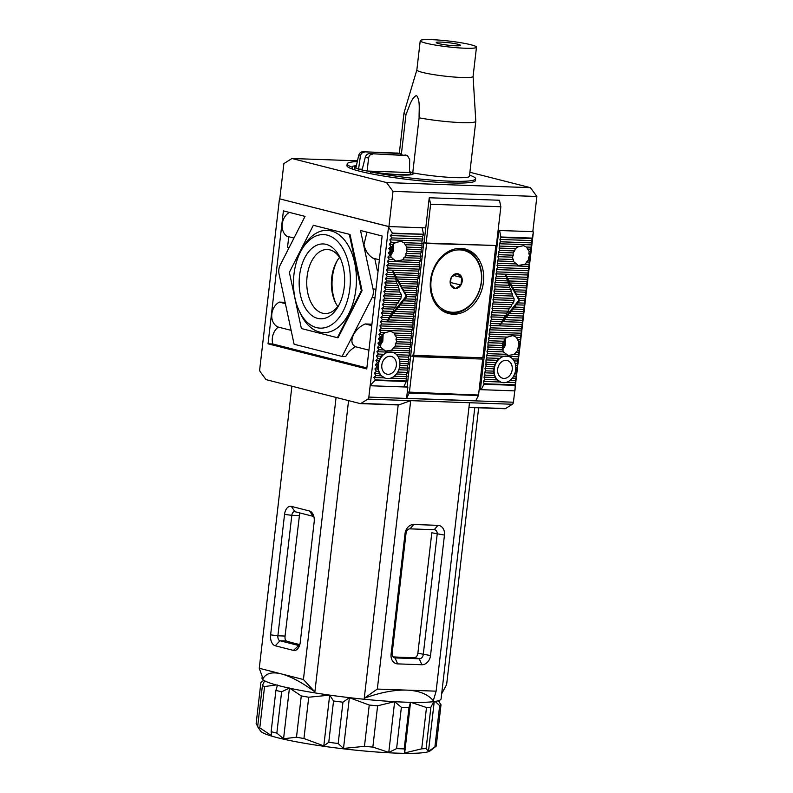 <?xml version="1.0" encoding="UTF-8"?>
<svg xmlns="http://www.w3.org/2000/svg" width="793" height="793" viewBox="0 0 793 793"><rect width="100%" height="100%" fill="white"/><g stroke="black" fill="none" stroke-linecap="round" stroke-linejoin="round"><path stroke-width="1.19" d="M493.821 245.433L426.614 243.481L413.668 355.343L412.638 355.076L412.489 356.364L410.665 355.908L407.087 386.885L403.796 386.766M426.614 243.481L423.759 242.757L410.665 355.908L413.52 356.632L409.366 392.555L407.285 392.029L406.561 398.334L475.731 400.792L478.407 395.538A0.872 0.525 -88 0 0 478.526 395.122L409.357 392.674A0.872 0.525 92 0 1 409.238 393.08L478.407 395.538M412.489 356.364L482.699 359.09L413.52 356.632M409.357 392.674L478.546 395.013L482.699 359.09M481.272 281.971A31.571 24.88 -75.7 0 1 452.585 312.273A31.571 24.88 -75.7 0 1 431.114 280.197A31.571 24.88 -75.7 0 1 459.801 249.894A31.571 24.88 -75.7 0 1 481.272 281.971M439.847 308.804A32.662 25.733 104.3 0 0 447.49 312.571A32.662 25.733 104.3 0 0 481.48 281.842A32.662 25.733 104.3 0 0 463.598 249.27A32.662 25.733 104.3 0 0 455.083 248.923M450.206 280.871A7.543 5.947 104.3 0 0 450.573 284.628A7.543 5.947 104.3 0 0 455.331 288.533A7.543 5.947 104.3 0 0 460.951 284.994A7.543 5.947 104.3 0 0 461.813 277.54A7.543 5.947 104.3 0 0 457.055 273.635A7.543 5.947 104.3 0 0 451.435 277.173A7.543 5.947 104.3 0 0 450.206 280.871M450.404 280.742L450.573 284.628L455.331 288.533L460.951 284.994L461.813 277.54L457.055 273.635L451.435 277.173L450.404 280.742M451.048 278.115L450.989 278.621A6.532 5.145 104.3 0 0 451.029 278.165M460.951 284.994L450.335 282.486M453.408 275.399L461.813 277.54M450.384 280.9A6.532 5.145 104.3 0 0 450.989 278.621L450.553 282.348M277.491 685.003L275.914 690.366A91.007 9.437 6.6 0 0 278.67 691.09A91.007 9.437 6.6 0 0 281.624 691.813L289.445 688.037L301.271 695.907A91.007 9.437 6.6 0 0 308.725 697.225L329.68 695.144L333.546 700.982A91.007 9.437 6.6 0 0 342.953 702.201L349.376 697.691L369.241 705.046A91.007 9.437 6.6 0 0 377.627 705.78L394.646 701.656L401.377 707.306A91.007 9.437 6.6 0 0 408.98 707.574L410.556 702.221L426.495 707.515A91.007 9.437 6.6 0 0 430.896 707.237L433.702 701.636M435.149 701.428L439.669 705.631A91.007 9.437 6.6 0 0 441.007 704.799L438.351 700.734M438.876 700.566L439.431 702.37M264.634 680.81L262.414 685.439L257.636 726.745L260.719 731.235A85.783 8.901 6.6 0 0 277.441 737.698A85.783 8.901 6.6 0 0 367.803 751.308A85.783 8.901 6.6 0 0 430.222 750.842L435.972 746.332A91.007 9.437 6.6 0 0 436.229 746.094L441.007 704.799M439.669 705.631L434.891 746.937A91.007 9.437 6.6 0 0 435.972 746.332M434.891 746.937L428.468 751.437L426.119 748.542L430.896 707.237M426.495 707.515L421.707 748.82A91.007 9.437 6.6 0 0 426.119 748.542M421.707 748.82L404.688 752.953L404.202 748.879L408.98 707.574M401.377 707.306L396.599 748.612A91.007 9.437 6.6 0 0 404.202 748.879M396.599 748.612L388.778 752.388L372.849 747.085L377.627 705.78M369.241 705.046L364.463 746.352A91.007 9.437 6.6 0 0 372.849 747.085M364.463 746.352L343.508 748.423L338.175 743.507L342.953 702.201M333.546 700.982L328.768 742.288A91.007 9.437 6.6 0 0 338.175 743.507M328.768 742.288L323.812 745.876L303.947 738.521L308.725 697.225M301.271 695.907L296.493 737.203A91.007 9.437 6.6 0 0 303.947 738.521M296.493 737.203L283.567 738.769L276.846 733.119L281.624 691.813M275.914 690.366L271.137 731.661A91.007 9.437 6.6 0 0 273.882 732.385A91.007 9.437 6.6 0 0 276.846 733.119M263.712 680.265L261.155 682.267A91.007 9.437 6.6 0 0 260.897 682.505L263.831 680.344M262.414 685.439A91.007 9.437 6.6 0 0 264.565 686.569L276.192 684.944M428.468 751.437L434.247 701.567M404.688 752.953L410.546 702.32M388.778 752.388L394.646 701.666M343.508 748.423L349.376 697.691M323.812 745.876L329.68 695.144M283.567 738.769L289.425 688.155M271.137 731.661L271.622 735.735L259.787 727.865L264.565 686.569M257.636 726.745A91.007 9.437 6.6 0 0 259.787 727.865M257.695 726.229L256.119 723.801L260.897 682.505M352.241 169.028L352.439 167.303A64.659 6.711 -173.4 0 1 347.146 163.933L346.947 165.658A64.659 6.711 6.6 0 0 382.137 175.788A64.659 6.711 6.6 0 0 449.77 182.896A64.659 6.711 6.6 0 0 475.423 180.517L475.622 178.802A64.659 6.711 -173.4 0 1 449.968 181.181A64.659 6.711 -173.4 0 1 370.44 171.883L370.242 173.608M436.12 691.169L433.305 700.685C427.794 694.133 418.932 690.614 406.73 690.118L436.12 691.169L469.496 402.735L512.387 404.252A2.617 1.586 -88 0 0 513.428 402.22L368.844 397.085L388.58 226.56L279.463 198.805L388.927 226.57L425.762 227.878L424.067 242.509L426.148 243.035L496.359 245.533L500.849 206.745L430.629 204.257L426.148 243.035M498.103 230.446L532.807 231.675L536.881 196.476L393.001 191.371L388.927 226.57M500.849 206.745L499.461 200.252L429.241 197.764L425.762 227.878M279.8 198.815L283.874 163.606L291.953 158.501L386.528 182.559L393.001 191.371M469.892 172.269L530.408 187.663L536.881 196.476M429.241 197.764L430.629 204.257M386.528 182.559L530.408 187.663M291.953 158.501L357.465 160.83M347.146 163.933A64.659 6.711 -173.4 0 1 357.306 161.534M370.44 171.883A30.699 3.182 6.6 0 0 400.99 175.005A30.699 3.182 6.6 0 0 413.173 173.875A30.699 3.182 6.6 0 0 409.525 171.893M401.387 154.1L405.976 114.479A36.141 3.747 -173.4 0 1 403.984 112.963A36.141 3.747 -173.4 0 1 404.004 112.893L416.86 69.923A28.3 2.934 -173.4 0 1 416.86 69.893M473.084 76.425L475.79 121.2A36.141 3.747 -173.4 0 1 475.79 121.27A36.141 3.747 -173.4 0 1 461.447 122.608A36.141 3.747 -173.4 0 1 419.11 117.82L412.747 172.854A36.141 3.747 6.6 0 0 455.083 177.632A36.141 3.747 6.6 0 0 469.426 176.304L475.79 121.27M362.074 169.999A28.3 2.934 6.6 0 0 367.139 171.03A28.3 2.934 -173.4 0 0 399.563 174.638A28.3 2.934 -173.4 0 0 410.794 173.598A28.3 2.934 -173.4 0 0 409.515 172.537L409.674 159.492L407.513 155.646L369.469 153.604C367.446 153.733 366.039 154.982 365.266 157.361L362.074 169.999A28.3 2.934 6.6 0 1 358.565 169.107A28.3 2.934 6.6 0 1 355.839 168.156A28.3 2.934 -173.4 0 1 354.56 167.095A28.3 2.934 -173.4 0 1 356.245 166.312M473.084 76.396A28.3 2.934 -173.4 0 1 473.084 76.455A28.3 2.934 -173.4 0 1 461.853 77.496A28.3 2.934 -173.4 0 1 432.254 74.383A28.3 2.934 -173.4 0 1 416.85 69.943L420.24 40.691A28.3 2.934 -173.4 0 1 431.461 39.65A28.3 2.934 -173.4 0 1 461.07 42.763A28.3 2.934 -173.4 0 1 476.474 47.203A28.3 2.934 -173.4 0 1 465.243 48.244A28.3 2.934 -173.4 0 1 435.635 45.122A28.3 2.934 -173.4 0 1 420.24 40.691M405.976 114.479C408.96 107.828 411.26 97.926 416.484 95.457C420.459 100.116 418.902 110.366 419.11 117.82M455.628 45.796A12.192 1.269 6.6 0 0 460.465 45.35A12.192 1.269 6.6 0 0 453.834 43.437A12.192 1.269 6.6 0 0 441.077 42.098A12.192 1.269 6.6 0 0 436.239 42.544A12.192 1.269 6.6 0 0 442.881 44.458A12.192 1.269 6.6 0 0 455.628 45.796M469.555 175.154A64.659 6.711 -173.4 0 1 475.622 178.802M356.384 165.717A30.699 3.182 6.6 0 0 352.181 166.817A30.699 3.182 6.6 0 0 352.439 167.303M409.525 171.714A31.571 3.271 -173.4 0 1 412.747 172.854M409.515 172.537L367.139 171.03L368.596 158.035C369.092 155.547 370.361 154.258 372.393 154.179M355.839 168.156L358.654 155.497C359.407 153.089 360.805 151.84 362.867 151.75L397.729 153.118M369.469 153.604L406.373 155.378M407.513 155.646L405.045 154.873M402.091 154.764L399.761 153.525L362.867 151.75M362.262 169.236L358.565 169.107L360.399 156.122C360.924 153.673 362.183 152.395 364.185 152.266M299.823 644.58A78.378 8.128 -173.4 0 1 286.362 640.982C285.272 640.367 284.836 638.722 285.054 636.055L299.744 512.922M393.962 657.635L395.083 657.922L397.61 663.88A9.575 7.553 -75.7 0 1 391.088 654.146L392.129 653.501A4.352 3.43 104.3 0 0 394.508 657.843A4.352 3.43 104.3 0 0 395.083 657.922L419.299 658.785A4.352 3.43 104.3 0 0 423.254 654.602L437.191 534.145A4.352 3.43 104.3 0 0 434.802 529.803A4.352 3.43 104.3 0 0 434.227 529.714L437.944 525.353A9.575 7.553 -75.7 0 1 444.457 535.087L431.808 532.777L417.871 653.234C417.405 655.87 416.285 657.318 414.511 657.566A78.378 8.128 -173.4 0 1 403.29 657.357A78.378 8.128 -173.4 0 1 393.011 656.872M262.205 676.429L262.007 678.124A90.134 9.347 6.6 0 0 311.054 692.249A90.134 9.347 6.6 0 0 405.332 702.172A90.134 9.347 6.6 0 0 441.086 698.851L474.779 407.661M373.255 293.519A8.713 5.283 92 0 1 372.056 297.643L342.09 356.454L294.094 344.251L279.057 273.991A8.713 5.283 92 0 1 280.048 265.387L305.027 216.38L283.408 210.879L268.034 343.815L366.753 368.933L382.137 235.997L360.528 230.495L373.057 289.039A8.713 5.283 92 0 1 373.255 293.519M293.975 238.059L286.967 236.274A13.501 10.636 -75.7 0 1 282.239 224.013A13.501 10.636 -75.7 0 1 289.366 212.395M366.872 367.912L272.812 343.993A13.501 10.636 -75.7 0 1 272.356 337.927A13.501 10.636 -75.7 0 1 278.284 327.093A13.501 10.636 -75.7 0 1 271.83 313.929A13.501 10.636 -75.7 0 1 279.344 302.103L285.113 302.311M278.284 327.093L291.12 330.354M368.933 350.149L355.482 346.729C351.22 349.098 347.968 352.389 345.718 356.582L342.09 356.454M371.937 324.188L365.236 323.95C360.161 326.151 356.255 329.729 353.519 334.705C350.853 340.643 351.507 344.648 355.482 346.729M366.931 232.131L363.928 244.789C365.395 250.757 368.368 255.197 372.859 258.121L379.381 259.787M377.607 364.701L378.747 362.738A13.501 10.636 104.3 0 0 378.36 364.889A13.501 10.636 104.3 0 0 378.251 367.04L377.607 364.701L375.396 364.621L376.903 367L374.901 368.923L376.407 371.302L374.405 373.225L375.902 375.604L373.909 377.527L375.406 379.906L406.531 381.007L403.706 386.934L407.86 387.083L407.285 392.029L478.526 395.122M445.21 312.303A33.316 26.248 104.3 0 0 446.657 312.353M430.51 280.345A33.316 26.248 104.3 0 0 448.759 313.562A33.316 26.248 104.3 0 0 483.433 282.219A33.316 26.248 104.3 0 0 465.184 249.002A33.316 26.248 104.3 0 0 430.51 280.345M529.199 251.44L528.832 253.423L529.555 255.782L528.406 257.735L528.366 260.054L524.966 264.257L518.325 265.477L513.537 261.521L512.447 257.17L513.299 255.197L513.021 252.868L514.657 250.925L515.311 248.625L518.444 246.742L523.529 245.681L526.393 247.029L529.199 251.44L530.567 251.49L532.063 238.584L500.938 237.484L499.937 239.446L500.442 241.786L499.441 243.748L499.441 250.39L498.44 252.352L498.946 254.692L497.945 256.654L498.45 258.994L497.449 260.956L497.449 267.598L496.448 269.561L496.953 271.9L495.952 273.863L496.458 276.202L495.456 278.165L495.962 280.504L494.961 282.467L494.961 289.108L493.96 291.071L494.465 293.41L493.464 295.373L493.97 297.712L492.968 299.675L493.474 302.014L492.473 303.977L492.473 310.618L491.472 312.581L491.977 314.92L490.976 316.883L491.482 319.222L490.48 321.185L490.48 327.826L489.479 329.789L489.985 332.128L488.984 334.091L489.489 336.43L488.488 338.393L488.994 340.732L487.992 342.695L487.992 349.336L486.991 351.299L487.497 353.638L486.496 355.601L487.001 357.94L486 359.903L486 366.544L484.999 368.507L485.504 370.846L484.503 372.809L485.009 375.148L484.008 377.111L484.513 379.45L483.512 381.413L484.008 383.753L515.143 384.863L530.567 251.49M517.363 339.414L518.909 341.793L518.453 343.775L519.098 346.125L517.879 348.077L517.75 350.397L513.953 354.58L508.075 355.433L503.367 351.884L502.068 347.512L502.851 345.55L502.494 343.21L504.041 341.268L504.576 338.968L507.431 337.075L512.972 335.568L516.501 337.392L517.363 339.414L520.614 339.533M390.86 250.856L390.582 248.526L392.218 246.583L392.872 244.284L396.004 242.4L401.089 241.34L403.954 242.678L406.759 247.099L406.393 249.081L407.116 251.431L405.966 253.383L405.927 255.713L402.527 259.906L395.895 261.135L391.098 257.18L390.007 252.818L390.86 250.856L388.342 252.759L389.839 255.138L387.846 257.061L389.343 259.44L387.351 261.363L388.848 263.742L386.845 265.665L388.352 268.044L386.35 269.967L387.856 272.346L385.854 274.269L387.351 276.648L385.358 278.571L386.855 280.95L384.863 282.873L386.36 285.252L384.357 287.175L385.864 289.554L383.862 291.477L385.358 293.856L383.366 295.779L384.863 298.158L382.87 300.081L384.367 302.46L382.375 304.393L383.871 306.762L381.869 308.695L383.376 311.064L381.374 312.997L382.87 315.366L380.878 317.299L382.375 319.668L380.382 321.601L381.879 323.97L379.877 325.903L381.383 328.272L379.381 330.205L380.888 332.574L378.885 334.507L380.382 336.876L378.39 338.809L379.887 341.178L377.894 343.111L379.391 345.48L377.389 347.413L378.895 349.782L376.893 351.715L378.39 354.094L376.397 356.017L377.894 358.396L375.902 360.319L377.399 362.698L375.396 364.621M380.055 338.869L381.602 336.926L382.137 334.616L384.992 332.723L390.533 331.216L394.062 333.05L396.47 337.451L396.014 339.434L396.659 341.783L395.439 343.726L395.31 346.045L391.514 350.238L385.636 351.091L380.927 347.532L379.629 343.171L380.412 341.198L380.055 338.869L378.39 338.809M493.474 368.804L494.614 366.852A13.501 10.636 104.3 0 0 494.227 369.003A13.501 10.636 104.3 0 0 494.118 371.154L493.474 368.804L484.999 368.507M512.209 369.637A9.139 7.206 -75.7 0 1 502.693 378.241A9.139 7.206 -75.7 0 1 497.687 369.122A9.139 7.206 -75.7 0 1 507.203 360.518A9.139 7.206 -75.7 0 1 512.209 369.637M396.341 365.523A9.139 7.206 -75.7 0 1 386.825 374.127A9.139 7.206 -75.7 0 1 381.82 365.008A9.139 7.206 -75.7 0 1 391.336 356.404A9.139 7.206 -75.7 0 1 396.341 365.523M434.227 529.714L410.021 528.862A4.352 3.43 104.3 0 0 406.066 533.035L405.025 533.679A9.575 7.553 -75.7 0 1 413.738 524.49L410.021 528.862M392.129 653.501L406.066 533.035M294.927 511.693A4.352 2.647 -88 0 0 294.58 511.644A4.352 2.647 -88 0 0 291.824 515.331L284.558 514.399A9.575 5.809 92 0 1 291.368 506.38L294.927 511.693L313.106 516.322L309.557 511.009L291.368 506.38M285.054 636.055L277.887 635.798L291.824 515.331L298.991 515.589M286.362 640.982L279.988 640.764L275.24 645.78A9.575 5.809 92 0 1 270.621 634.856L277.887 635.798A4.352 2.647 -88 0 0 279.988 640.764L298.178 645.383A4.352 2.647 -88 0 0 298.515 645.433A4.352 2.647 -88 0 0 299.685 645.046M313.899 516.749A4.352 2.647 -88 0 0 313.106 516.322M437.944 525.353L413.738 524.49M391.088 654.146L405.025 533.679M397.61 663.88L421.817 664.742L419.299 658.785L414.511 657.566M469.496 402.735L410.695 400.643L377.329 689.077L406.73 690.118C394.418 689.741 380.273 692.448 364.265 698.236L398.195 404.945L397.352 404.896L399.176 404.787L360.993 403.429A2.617 1.586 92 0 1 360.389 403.607A2.617 1.586 92 0 1 360.181 403.578L266.448 379.728A2.617 1.586 92 0 1 265.705 379.183L260.253 371.768A2.617 1.586 92 0 1 259.727 369.33L279.463 198.805M348.573 400.624L314.88 691.853C301.776 682.297 290.595 676.31 281.346 673.901C272.187 671.631 266.081 673.217 263.008 678.659L259.261 668.281L291.903 386.211M270.621 634.856L284.558 514.399M275.24 645.78L293.43 650.399L298.862 645.413M309.557 511.009A9.575 5.809 92 0 1 313.116 514.449A9.575 5.809 92 0 1 314.177 521.933L300.24 642.389A9.575 5.809 92 0 1 298.743 647.276A9.575 5.809 92 0 1 293.43 650.399M444.457 535.087L430.52 655.543A9.575 7.553 -75.7 0 1 421.817 664.742M441.671 693.786L446.628 684.597L478.655 407.8M314.88 691.853L303.432 679.522L259.261 668.281M336.073 397.442L303.432 679.522M364.265 698.236L377.329 689.077M368.844 397.085A2.617 1.586 92 0 1 367.813 399.127L410.695 400.643L399.176 404.787M512.387 404.252L505.577 408.554A2.617 1.586 92 0 1 504.963 408.732A2.617 1.586 92 0 1 504.754 408.702M532.817 231.606L533.322 232.498L513.428 402.22M367.813 399.127L360.993 403.429M362.054 290.674L361.36 290.654L337.392 337.699L338.086 337.719L362.054 290.674L350.03 234.47L313.334 225.291L350.03 234.47M370.162 385.745L403.706 386.934M479.17 389.611L514.736 390.87M533.322 232.498L532.063 238.584M515.143 384.863L515.083 390.196M423.521 234.242L392.337 233.628L392.386 233.132L423.521 234.242L422.124 227.75L388.58 226.56M533.154 231.695L499.6 230.505L500.938 237.484M392.337 233.628L390.334 235.551L391.831 237.93L389.839 239.853L391.336 242.232L389.343 244.155L390.84 246.534L388.838 248.457L390.344 250.836M388.748 227.373L392.386 233.132M375.406 379.906L370.509 385.061M374.782 258.617L377.28 270.324L378.142 270.542M272.812 343.993L268.034 343.815M288.979 247.862L287.512 247.485L288.751 236.73M515.083 385.358L483.958 384.248L481.182 389.68L479.19 389.442M406.561 398.334L409.238 393.08M407.86 387.083L407.087 386.885M375.347 380.392L406.482 381.502M531.072 249.19L527.533 249.061M528.832 253.423L530.567 253.492M529.555 255.782L530.071 255.792M528.406 257.735L530.071 257.794M528.366 260.054L529.575 260.094M526.324 261.977L529.575 262.096M529.08 264.396L524.966 264.257M516.501 337.392L520.614 337.54M518.909 341.793L520.119 341.842M518.453 343.775L520.119 343.835M519.098 346.125L519.623 346.144M517.879 348.077L519.623 348.137M517.75 350.397L519.118 350.447M515.589 352.31L519.118 352.439M515.569 365.276L517.631 365.345M517.631 363.353L515.083 363.263A13.501 10.636 104.3 0 0 512.536 358.852L518.126 359.051M484.513 379.45L497.37 379.906L495.01 377.508L494.822 375.505A13.501 10.636 104.3 0 0 497.37 379.906A13.501 10.636 104.3 0 0 501.622 382.464A13.501 10.636 104.3 0 0 510.048 380.362A13.501 10.636 104.3 0 0 513.586 376.169A13.501 10.636 104.3 0 0 515.281 371.907A13.501 10.636 104.3 0 0 515.777 367.605L517.135 367.655M515.688 369.597L517.135 369.647M515.281 371.907L516.63 371.957M514.667 373.88L516.63 373.949M513.586 376.169L516.134 376.259M480.409 389.482L498.807 230.476M423.759 242.757L425.266 242.807M532.123 238.098L500.998 236.988M376.407 371.302L378.955 371.392L377.686 369.023L374.901 368.923M377.686 369.023L378.251 367.04L376.903 367M378.747 362.738L378.677 360.418L380.442 358.486A13.501 10.636 104.3 0 0 378.747 362.738L377.399 362.698M378.677 360.418L375.902 360.319M380.442 358.486L381.136 356.186L383.99 354.293A13.501 10.636 104.3 0 0 380.442 358.486L377.894 358.396M380.769 345.53L379.391 345.48M377.389 347.413L380.927 347.532M379.629 343.171L377.894 343.111M380.412 341.198L379.887 341.178M381.602 336.926L380.382 336.876M382.137 334.616L378.885 334.507M380.888 332.574L384.992 332.723M391.098 257.18L387.846 257.061M393.457 259.589L389.343 259.44M391.058 255.177L389.839 255.138M390.007 252.818L388.342 252.759M390.582 248.526L388.838 248.457M390.78 250.4L391.801 250.429L392.248 246.564L390.84 246.534M392.872 244.284L389.343 244.155M285.401 303.64L279.344 302.103M371.768 325.606L365.236 323.95M483.958 384.248L484.008 383.753M526.393 247.029L531.072 247.188M518.622 354.749L513.953 354.58M515.777 367.605A13.501 10.636 104.3 0 0 515.083 363.263M518.126 361.043L514.042 360.904M512.278 378.112L516.134 378.251M399.702 361.162L408.028 361.459L408.524 363.799L407.533 365.761L408.028 368.101L407.027 370.063L407.533 372.403L406.531 374.365L407.037 376.705L406.036 378.667L406.531 381.007M423.462 234.728L422.461 236.691L422.966 239.04L421.965 240.993L421.965 247.644L420.964 249.597L421.47 251.946L420.468 253.899L405.966 253.383M408.028 361.459L409.029 359.497L408.524 357.157L409.525 355.195L409.019 352.855L410.021 350.893L409.515 348.553L410.516 346.591L410.516 339.949L411.517 337.987L411.012 335.647L412.013 333.684L411.508 331.345L412.509 329.382L412.003 327.043L413.004 325.08L413.004 318.439L414.005 316.476L413.5 314.137L414.501 312.174L413.996 309.835L414.997 307.872L414.997 301.231L415.998 299.268L415.492 296.919L416.494 294.966L415.988 292.617L416.989 290.664L416.484 288.315L417.485 286.362L417.485 279.711L418.486 277.758L417.98 275.409L418.982 273.456L418.476 271.107L419.477 269.154L419.477 262.503L420.478 260.55L419.973 258.201L420.974 256.248L420.468 253.899M481.777 357.762L481.658 358.823M495.794 245.939L482.848 357.792L413.668 355.343M378.251 367.04A13.501 10.636 104.3 0 0 378.955 371.392A13.501 10.636 104.3 0 0 381.502 375.803L385.438 378.261M374.405 373.225L379.143 373.394L378.955 371.392M381.136 356.186L376.397 356.017M383.564 349.951L378.895 349.782M391.336 242.232L396.004 242.4M384.139 377.884L373.909 377.527M406.036 378.667L390.771 378.122M515.638 382.553L506.638 382.236M497.37 379.906L501.305 382.375M500.006 381.998L483.512 381.413M510.048 380.362L515.638 380.561M390.334 235.551L422.461 236.691M499.937 239.446L532.063 240.586M379.143 373.394L381.502 375.803A13.501 10.636 104.3 0 0 385.755 378.35A13.501 10.636 104.3 0 0 394.18 376.249A13.501 10.636 104.3 0 0 397.719 372.056A13.501 10.636 104.3 0 0 399.414 367.793A13.501 10.636 104.3 0 0 399.91 363.491L408.524 363.799M375.902 375.604L381.502 375.803M378.39 354.094L383.99 354.293L387.123 352.072L376.893 351.715M407.037 376.705L394.18 376.249M391.831 237.93L422.966 239.04M462.765 249.052A33.316 26.248 104.3 0 0 461.457 248.407M500.442 241.786L531.568 242.886M406.531 374.365L396.411 374.009M495.01 377.508L484.008 377.111M389.839 239.853L421.965 240.993M499.441 243.748L531.568 244.888M407.533 372.403L397.719 372.056M494.822 375.505L493.553 373.136L494.118 371.154A13.501 10.636 104.3 0 0 494.822 375.505L485.009 375.148M403.954 242.678L422.461 243.342M499.937 246.088L518.444 246.742M496.953 265.259L529.08 266.398M515.896 263.93L497.945 263.296M521.11 335.231L488.984 334.091M489.489 336.43L507.431 337.075M508.392 356.374L502.99 356.186L499.858 358.396A13.501 10.636 104.3 0 0 496.309 362.589L497.003 360.3L499.858 358.396L487.001 357.94M508.591 356.384L518.622 356.741M506.003 354.302L487.497 353.638M486.496 355.601L502.99 356.186M387.351 261.363L419.477 262.503M420.478 260.55L402.527 259.906M411.508 331.345L379.381 330.205M394.062 333.05L412.013 333.684M392.525 352.27L387.123 352.072M392.723 352.27L409.019 352.855M410.021 350.893L391.514 350.238M407.027 370.063L398.8 369.766M493.553 373.136L484.503 372.809M405.094 244.72L421.47 245.295M498.946 248.05L515.311 248.625M497.449 267.598L528.584 268.698M513.537 261.521L497.449 260.956M488.488 338.393L504.576 338.968M521.11 333.238L489.985 332.128M503.367 351.884L486.991 351.299M419.973 258.201L403.885 257.636M388.848 263.742L419.973 264.852M412.509 329.382L381.383 328.272M394.924 335.072L411.012 335.647M409.515 348.553L393.15 347.968M409.029 359.497L399.216 359.15A13.501 10.636 104.3 0 0 396.669 354.739L409.525 355.195M408.028 368.101L399.414 367.793M494.118 371.154L485.504 370.846M406.759 247.099L421.965 247.644M499.441 250.39L514.657 250.925M496.448 269.561L528.584 270.7M513.497 259.529L498.45 258.994M488.994 340.732L504.041 341.268M521.606 330.929L489.479 329.789M486 359.903L497.003 360.3M503.208 349.882L487.992 349.336M420.974 256.248L405.927 255.713M386.845 265.665L418.982 266.805M412.003 327.043L379.877 325.903M396.47 337.451L411.517 337.987M410.516 346.591L395.31 346.045M398.175 356.791L408.524 357.157M407.533 365.761L399.821 365.484M406.393 249.081L420.964 249.597M498.44 252.352L513.021 252.868M496.953 271.9L528.079 273M512.447 257.17L497.945 256.654M487.992 342.695L502.494 343.21M521.616 328.936L490.48 327.826M486.496 362.242L496.309 362.589L494.545 364.532L485.504 364.205M502.068 347.512L487.497 346.997M388.352 268.044L419.477 269.154M413.004 325.08L381.879 323.97M396.014 339.434L410.516 339.949M410.021 344.251L395.439 343.726M494.545 364.532L494.614 366.852L486 366.544M407.116 251.431L421.47 251.946M498.946 254.692L513.299 255.197M495.952 273.863L528.079 275.002M488.488 345.034L502.851 345.55M522.111 326.627L489.985 325.487M386.35 269.967L418.476 271.107M412.509 322.741L380.382 321.601M396.659 341.783L411.012 342.289M496.458 276.202L506.459 276.559L504.943 274.18L506.886 276.569L527.583 277.302M522.111 324.634L501.414 323.901L498.975 325.804L500.978 323.881L490.976 323.524M494.614 366.852A13.501 10.636 -75.7 0 1 496.309 362.589M387.856 272.346L393.705 272.554L392.188 270.175L394.131 272.574L418.982 273.456M413.5 320.778L388.659 319.896L386.221 321.799L388.223 319.876L382.375 319.668M399.216 359.15A13.501 10.636 -75.7 0 1 399.91 363.491M506.886 276.569L507.332 278.581L527.583 279.305M495.456 278.165L506.469 278.551L506.459 276.559M500.978 323.881L501.493 321.571L490.48 321.185M522.607 322.325L502.356 321.601L501.414 323.901M512.536 358.852A13.501 10.636 104.3 0 0 508.273 356.295A13.501 10.636 104.3 0 0 499.858 358.396M394.131 272.574L394.577 274.586L417.98 275.409M413.004 318.439L389.601 317.606L388.659 319.896M396.669 354.739A13.501 10.636 104.3 0 0 392.406 352.191A13.501 10.636 104.3 0 0 383.99 354.293M507.332 278.581L509.275 280.98L527.087 281.614M495.962 280.504L507.976 280.93L506.469 278.551M501.493 321.571L503.496 319.648L491.482 319.222M522.607 320.332L504.794 319.698L502.356 321.601M394.577 274.586L396.52 276.975L418.486 277.758M414.005 316.476L392.039 315.693L389.601 317.606M509.275 280.98L509.721 282.992L527.087 283.607M494.961 282.467L507.986 282.923L507.976 280.93M503.496 319.648L504.001 317.349L490.976 316.883M523.102 318.023L505.736 317.408L504.794 319.698M396.52 276.975L396.966 278.987L417.485 279.711M413.5 314.137L392.981 313.404L392.039 315.693M509.721 282.992L511.663 285.381L526.592 285.916M495.456 284.806L509.493 285.302L507.986 282.923M504.001 317.349L506.013 315.416L491.977 314.92M523.102 316.03L508.174 315.495L505.736 317.408M396.966 278.987L398.909 281.376L417.98 282.06M414.501 312.174L395.42 311.49L392.981 313.404M511.663 285.381L512.1 287.393L526.592 287.909M494.465 286.769L509.502 287.304L509.493 285.302M506.013 315.416L506.519 313.116L491.472 312.581M523.598 313.721L509.116 313.205L508.174 315.495M398.909 281.376L399.345 283.388L416.989 284.013M413.996 309.835L396.361 309.201L395.42 311.49M512.1 287.393L514.042 289.782L526.086 290.218M494.961 289.108L511.019 289.683L509.502 287.304M506.519 313.116L508.531 311.193L492.473 310.618M523.598 311.728L511.554 311.292L509.116 313.205M399.345 283.388L401.288 285.787L417.485 286.362M414.997 307.872L398.8 307.297L396.361 309.201M514.042 289.782L514.488 291.794L526.086 292.211M493.96 291.071L511.029 291.675L511.019 289.683M508.531 311.193L509.037 308.883L491.977 308.279M524.104 309.419L512.496 309.002L511.554 311.292M401.288 285.787L401.734 287.8L416.484 288.315M414.501 305.533L399.741 305.008L398.8 307.297M514.488 291.794L516.431 294.193L525.59 294.52M494.465 293.41L512.536 294.054L511.029 291.675M509.037 308.883L511.039 306.96L492.968 306.316M524.104 307.426L514.935 307.099L512.496 309.002M401.734 287.8L403.677 290.188L416.989 290.664M415.492 303.57L402.18 303.095L399.741 305.008M516.431 294.193L516.867 296.205L525.59 296.513M493.464 295.373L512.546 296.047L512.536 294.054M511.039 306.96L511.554 304.651L492.473 303.977M524.599 305.117L515.876 304.809L514.935 307.099M403.677 290.188L404.113 292.201L415.988 292.617M414.997 301.231L403.122 300.805L402.18 303.095M516.867 296.205L518.81 298.594L525.095 298.822M493.97 297.712L514.052 298.426L512.546 296.047M511.554 304.651L513.557 302.728L493.474 302.014M524.599 303.124L518.315 302.896L515.876 304.809M404.113 292.201L406.056 294.59L416.494 294.966M415.998 299.268L405.56 298.892L403.122 300.805M518.81 298.594L519.256 300.606L525.095 300.815M492.968 299.675L514.062 300.418L514.052 298.426M513.557 302.728L514.062 300.418M506.459 277.857L519.256 300.606L518.315 302.896M406.056 294.59L406.502 296.602L415.492 296.919M393.705 273.853L406.502 296.602L405.56 298.892M518.701 300.468L503.585 319.252M502.484 320.62L501.404 321.968M405.947 296.463L390.83 315.257M389.73 316.615L388.649 317.963M388.223 319.876L388.739 317.577L390.741 315.654L391.246 313.344L393.259 311.421L393.764 309.111L395.776 307.188L396.282 304.879L400.802 298.723L401.308 296.423L401.298 294.421L399.791 292.042L398.264 285.678L396.748 283.299L395.221 276.926L393.715 274.556L393.705 272.554M401.308 296.423L383.366 295.779M384.863 298.158L400.802 298.723M401.298 294.421L385.358 293.856M382.87 300.081L398.8 300.656M399.791 292.042L383.862 291.477M384.367 302.46L398.284 302.956M399.781 290.05L385.864 289.554M382.375 304.393L396.282 304.879M398.274 287.671L384.357 287.175M383.871 306.762L395.776 307.188M398.264 285.678L386.36 285.252M381.869 308.695L393.764 309.111M396.748 283.299L384.863 282.873M383.376 311.064L393.259 311.421M396.738 281.307L386.855 280.95M381.374 312.997L391.246 313.344M395.231 278.928L385.358 278.571M382.87 315.366L390.741 315.654M395.221 276.926L387.351 276.648M380.878 317.299L388.739 317.577M393.715 274.556L385.854 274.269M504.546 339.047L504.378 345.034L502.336 348.167M502.673 344.648L503.842 344.697L504.1 340.812M502.623 344.39L503.842 344.697M392.585 245.027L392.347 250.776L390.404 253.81M390.741 250.162L391.801 250.429M382.107 334.705L381.939 340.693L379.906 343.825M380.234 340.306L381.403 340.346L381.661 336.47M380.184 340.038L381.403 340.346M327.251 235.124A46.807 28.409 92 0 1 349.832 288.474A46.807 28.409 92 0 1 316.556 327.618A46.807 28.409 92 0 1 299.159 310.806A46.807 28.409 92 0 1 301.3 250.39A46.807 28.409 92 0 1 327.251 235.124M299.159 310.806L300.497 313.671A51.168 31.046 -88 0 0 319.51 332.039A51.168 31.046 -88 0 0 355.888 289.257A51.168 31.046 -88 0 0 331.216 230.941A51.168 31.046 -88 0 0 302.847 247.634L301.3 250.39M326.181 244.373A37.449 22.729 -88 0 0 299.556 275.686A37.449 22.729 -88 0 0 317.626 318.37A37.449 22.729 -88 0 0 338.383 306.157A37.449 22.729 -88 0 0 340.098 257.814A37.449 22.729 -88 0 0 326.181 244.373M340.931 259.707A32.047 19.448 -88 0 0 329.858 249.864A32.047 19.448 -88 0 0 327.796 249.527A32.047 19.448 -88 0 0 306.911 278.363A32.047 19.448 -88 0 0 322.533 313.185A32.047 19.448 -88 0 0 325.526 313.552A32.047 19.448 -88 0 0 339.345 304.324M339.553 257.428A31.105 18.873 -88 0 0 336.579 261.789A31.105 18.873 -88 0 0 335.152 301.935A31.105 18.873 -88 0 0 337.818 306.504M335.687 303.035A34.585 20.985 92 0 1 337.194 260.738M337.392 337.699L301.39 328.54L289.366 272.336L313.334 225.291M349.336 234.441L361.36 290.654M365.266 157.361A27.17 2.815 6.6 0 0 368.596 158.035M396.837 152.96L399.761 153.525M358.654 155.497A27.17 2.815 6.6 0 0 360.399 156.122M372.056 297.643L374.99 297.752M417.871 653.234L430.52 655.543M505.577 408.554L468.97 407.255M375.991 289.148L373.057 289.039M447.49 312.571L443.911 311.659M463.598 249.27L460.009 248.358M403.984 112.963L399.305 153.396M354.56 167.095L354.263 169.702M410.794 173.598L410.655 174.827M476.474 47.203L473.084 76.455M400.247 153.584L397.283 153.009M504.963 408.732L468.95 407.453M398.046 404.945L360.389 403.607M508.273 356.295L507.609 356.126M501.622 382.464L500.958 382.295M392.406 352.191L391.742 352.013M385.755 378.35L385.091 378.182M505.587 338.205L505.26 345.57L502.911 349.336M393.516 243.818L393.229 251.312L390.959 254.989M383.148 333.853L382.821 341.228L380.471 344.995"/></g></svg>
